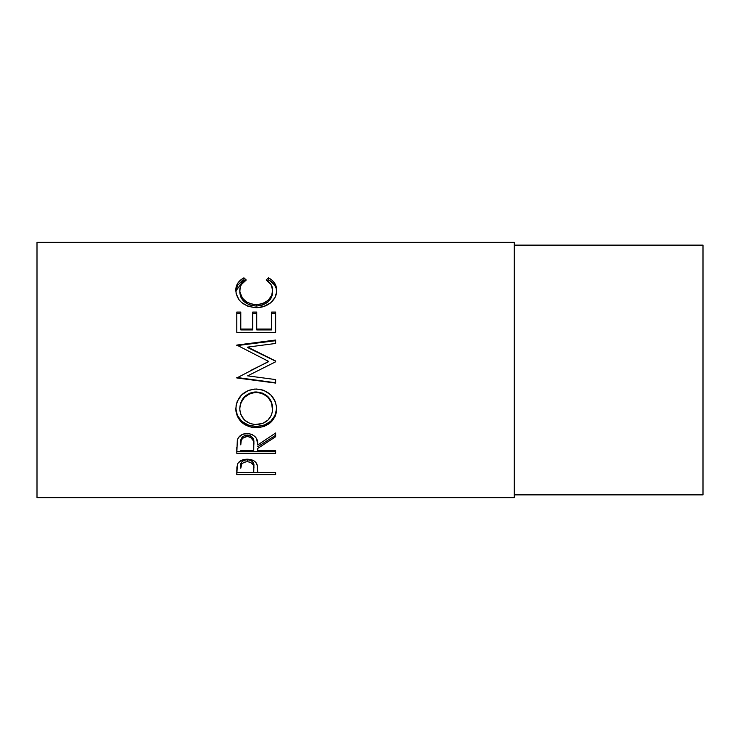 <?xml version="1.0" encoding="UTF-8"?>
<svg xmlns="http://www.w3.org/2000/svg" width="740" height="740" viewBox="0 0 740 740"><rect width="100%" height="100%" fill="white"/><g stroke="black" fill="none" stroke-linecap="round" stroke-linejoin="round"><path stroke-width="1.11" d="M37 497.65L514.3 497.65L514.3 242.35L37 242.35L37 497.65L37 242.35L514.3 242.35L514.3 497.65L37 497.65M275.65 474.645L236.8 474.645L236.893 467.218L237.91 463.296L240.953 460.576L247.225 459.198L253.607 460.632L255.827 462.417L257.317 465.414L257.724 472.61L275.65 472.61L275.65 474.645L275.65 472.61L257.724 472.61L257.085 464.572C255.689 461.122 252.396 459.327 247.225 459.198C242.156 459.337 238.881 461.057 237.383 464.368L236.8 474.645L275.65 474.645L275.65 472.61M275.65 453.324L236.8 453.324L237.327 440.106L238.585 437.442L242.248 434.436L247.188 433.437L251.952 434.352L255.587 437.127L256.688 438.986L257.724 444.999L275.65 433.002L275.65 436.711L257.724 448.44L257.724 450.66L275.65 450.66L275.65 453.324L275.65 450.66L257.724 450.66L257.724 448.44L275.65 436.711L275.65 433.002L257.724 444.999C258.223 438.358 254.717 434.51 247.188 433.437C241.999 433.668 238.715 435.888 237.327 440.106L236.8 453.324L275.65 453.324M235.894 411.005L236.134 405.233L237.225 401.459L241.638 394.901L248.289 390.461L254.171 389.083L260.212 389.351L264.078 390.452L270.692 394.836L275.169 401.256L276.557 406.88L276.298 412.587L275.206 416.195L270.794 422.318L264.226 426.388L258.399 427.655L252.405 427.415L248.566 426.416L241.86 422.522L237.364 416.454L235.894 411.005M275.65 343.453L275.65 340.039L236.8 345.081L268.675 361.435L236.8 377.955L275.65 382.784L275.65 379.574L247.632 375.865L275.65 361.795L275.65 361.009L247.696 347.106L275.65 361.009L275.65 361.795L247.632 375.865L275.65 379.574L275.65 383.07L236.8 377.955L268.675 361.435L236.8 345.081L275.65 340.039L275.65 343.453L247.696 347.106L275.65 361.213L247.696 347.606L247.696 347.106L275.65 343.453L275.65 340.696L236.8 345.626L275.65 340.696M275.65 332.362L236.8 332.362L236.8 312.077L240.787 312.077L240.787 329.041L252.738 329.041L252.738 312.077L256.725 312.077L256.725 329.041L271.663 329.041L271.663 312.077L275.65 312.077L275.65 332.362L275.65 313.335L271.663 313.335L271.663 312.077L271.663 329.041L256.725 329.041L256.725 329.929L271.663 329.929L271.663 329.041L271.663 329.929L256.725 329.929L256.725 312.077L252.738 312.077L252.738 329.041L240.787 329.041L240.787 329.929L252.738 329.929L252.738 329.041L252.738 329.929L240.787 329.929L240.787 312.077L236.8 312.077L236.8 332.362L275.65 332.362L275.65 312.077L271.663 312.077M242.961 278.37L243.932 277.842L246.263 279.988L241.379 284.558L240.167 287.435L239.853 291.828L242.415 298.155L246.892 302.207L252.96 304.399L257.936 304.603L262.793 303.567L268.176 300.274L271.599 295.575L272.662 290.33L271.016 284.484L266.187 279.988L268.5 277.842L272.024 280.192L274.623 283.161L276.168 286.593L276.557 292.087L275.067 297.378L270.683 302.789L263.385 306.656L256.003 307.683L248.076 306.36L241.471 302.401L238.974 299.737L236.125 293.549L235.912 288.461L237.79 283.17L242.961 278.37M514.3 494.875L703 494.875L703 245.125L514.3 245.125L703 245.125L703 494.875L514.3 494.875M239.788 292.254L239.788 290.524C239.779 286.065 241.943 282.55 246.263 279.988L243.932 277.842C238.474 280.765 235.764 284.937 235.801 290.348C236.671 300.625 243.405 306.397 256.003 307.683C261.239 307.711 265.854 306.295 269.85 303.428C274.522 299.719 276.788 295.343 276.649 290.321C276.649 284.937 273.939 280.775 268.5 277.842L266.187 279.988C270.452 282.541 272.607 285.992 272.662 290.33C272.089 298.803 266.622 303.585 256.262 304.658C246.004 303.622 240.509 298.914 239.788 290.524L239.788 292.254C240.509 300.449 246.004 305.065 256.262 306.082L256.262 304.658L256.262 306.082C266.613 305.037 272.079 300.366 272.662 292.069L271.599 297.193L268.176 301.791L262.793 305.01L256.262 306.082L249.787 305.028L244.404 301.874L240.953 297.332L239.788 292.254M267.427 280.812L268.5 279.85L268.5 277.842L268.5 279.85C273.939 282.717 276.649 286.787 276.649 292.05L276.168 288.406L274.623 285.048L269.453 280.368L268.5 279.85L267.427 280.812M235.829 291.107L243.932 279.85L243.932 277.842L243.932 279.85L244.986 280.793L243.932 279.85L242.961 280.358L237.79 285.057L235.829 291.153M272.57 290.561L272.662 292.069M236.8 332.362L236.8 313.335L240.787 313.335L236.8 313.335L236.8 312.077M252.738 313.335L256.725 313.335L252.738 313.335M256.725 312.077L256.725 329.041M271.663 329.041L271.663 313.335L275.65 313.335M275.65 361.795L275.65 361.213M236.8 345.626L236.8 345.081M251.637 370L268.675 361.62L251.637 370M275.65 382.784L236.8 377.465M236.8 377.955L275.65 383.07L275.65 379.574M276.649 408.804C275.511 396.788 268.694 390.184 256.207 389C243.617 390.202 236.809 396.899 235.801 409.1C237.059 420.727 243.923 426.934 256.401 427.739C268.833 426.804 275.585 420.486 276.649 408.804M276.649 407.962C275.585 419.395 268.833 425.565 256.401 426.481L256.401 427.739L256.401 426.481C243.913 425.694 237.05 419.617 235.801 408.249L237.364 415.445L241.86 421.375L248.566 425.195L256.401 426.481L264.226 425.167L270.794 421.18L275.206 415.196L276.649 407.962M272.598 406.556L272.662 408.933C271.876 418.507 266.446 423.733 256.382 424.603C246.235 423.798 240.704 418.572 239.788 408.933C240.602 399.045 246.078 393.55 256.197 392.44C266.418 393.495 271.904 398.99 272.662 408.933L272.662 408.092C271.904 398.351 266.409 392.977 256.197 391.95L262.635 393.153L268.028 396.723L271.488 402.024L272.598 406.556M254.56 392.024L256.197 391.95L256.197 392.44L256.197 391.95C246.069 393.032 240.602 398.416 239.788 408.092L241.009 402.061L244.459 396.779L249.796 393.162L254.56 392.024M239.788 408.092L239.788 408.933L239.788 408.092M275.65 435.268L257.724 446.738L275.65 435.268L275.65 433.002M257.724 448.44L257.724 450.66M275.65 451.52L236.8 451.52L275.65 451.52L275.65 450.66M236.8 453.324L236.8 447.284M242.674 436.693L245.504 435.185L248.936 435.194M250.462 435.758L252.766 437.886L253.792 443.389C254.495 438.811 252.294 436.008 247.179 434.99C242.202 435.99 240.065 438.746 240.787 443.251L241.786 437.747M247.179 434.99L247.179 436.434C252.294 437.507 254.495 440.365 253.792 445.018L253.737 450.66L240.787 450.66L253.737 450.66L253.339 440.763L250.481 437.229L247.179 436.434L247.179 434.99M253.792 443.389L253.792 445.018M240.787 443.251L240.787 444.879C240.047 440.291 242.184 437.479 247.179 436.434L242.674 438.173L241.175 440.707L240.787 444.879L240.787 443.251M257.724 470.927L257.724 472.61M257.724 472.37L253.737 472.37L257.724 472.37M236.8 474.645L236.8 472.37L240.787 472.37L236.8 472.37L236.8 470.094M246.401 459.707L248.936 459.818L251.831 461.011L253.376 463.009L253.82 468.401L253.82 466.274C254.505 462.676 252.303 460.474 247.234 459.67L247.234 461.658C252.312 462.509 254.505 464.757 253.82 468.42L253.737 472.61L240.787 472.61L253.737 472.61L253.376 465.072L250.508 462.287L247.234 461.658L247.234 459.67C242.257 460.437 240.112 462.574 240.787 466.089L241.767 461.862L244.052 460.271L246.401 459.707M253.82 466.274L253.82 468.42M240.787 466.089L240.787 468.226C240.102 464.655 242.257 462.472 247.234 461.658L244.052 462.269L241.767 463.906L240.787 468.226L240.787 466.089M254.736 424.538L262.737 423.465L268.01 420.033L271.515 414.964L272.598 410.487L271.488 402.736L268.028 397.325L262.635 393.671L257.853 392.505L252.932 392.736L249.796 393.68L244.459 397.371L241.009 402.773L239.862 407.37L239.862 410.496L241.036 415.001L244.579 420.098L249.963 423.483L254.736 424.538"/></g></svg>
